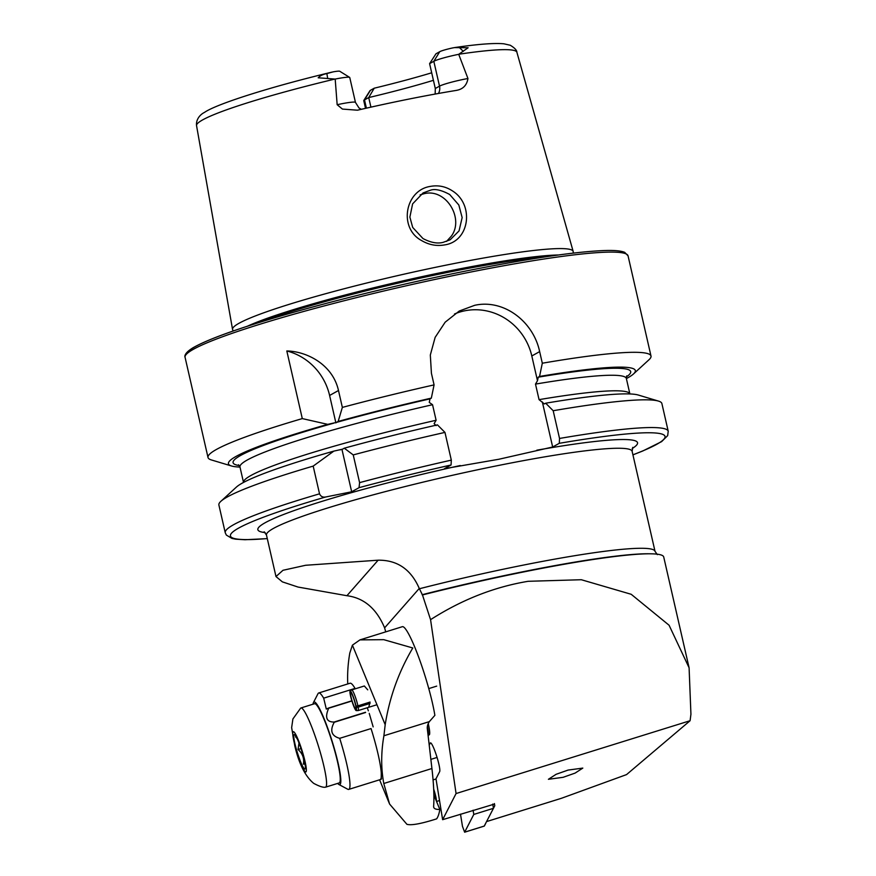 <?xml version="1.0" encoding="UTF-8"?>
<svg xmlns="http://www.w3.org/2000/svg" width="876" height="876" viewBox="0 0 876 876"><rect width="100%" height="100%" fill="white"/><g stroke="black" fill="none" stroke-linecap="round" stroke-linejoin="round"><path stroke-width="1.31" d="M421.772 240.659C398.241 228.329 404.953 190.136 430.423 186.391C438.405 184.946 445.818 186.5 452.673 191.045C474.387 204.787 469.744 241.283 444.734 244.886C436.708 246.331 429.054 244.919 421.772 240.659M430.269 190.278L423.064 192.95L412.607 203.889L409.88 217.095L412.695 227.431L422.966 238.546C430.685 242.608 437.398 243.878 443.114 242.356L450.187 239.772L459.046 230.903L462.156 217.587L458.827 205.006L449.706 194.516C441.307 189.972 434.835 188.57 430.269 190.278M568.075 770.081L582.814 768.099L575.116 773.092L563.148 777.308L548.409 779.29L556.118 774.296L568.075 770.081M430.565 619.66L422.473 594.957A194.768 17.41 -12.9 0 1 525.885 571.491A194.768 17.41 -12.9 0 1 651.459 553.818A194.768 17.41 -12.9 0 1 663.723 556.994L689.094 667.786L690.934 714.247L690.091 720.718L456.067 793.547L430.565 619.66C461.718 599.731 494.239 586.942 528.129 581.303L581.314 579.726L631.202 594.289L669.089 625.245L689.094 667.786M349.644 77.406A20.772 1.861 167.1 0 0 335.19 79.07L318.196 77.789C320.069 75.719 322.959 74.318 326.868 73.595L333.088 71.876A12.483 1.117 167.1 0 1 339.757 71.263L349.644 77.406A20.772 1.861 167.1 0 1 349.765 77.548L355.459 102.415A20.772 1.861 167.1 0 0 340.753 103.959A20.772 1.861 167.1 0 0 337.161 104.715L342.417 109.073L357.463 110.201A166.111 14.848 -12.9 0 1 409.048 99.054A166.111 14.848 -12.9 0 1 456.067 90.447C462.856 89.352 466.82 85.377 467.948 78.511L458.717 54.323L468.123 47.753L454.458 47.6C477.606 44.172 494.075 42.902 503.875 43.8L510.248 45.245C514.661 47.917 516.884 50.261 516.895 52.286L573.156 251.379A174.718 15.615 -12.9 0 1 573.211 251.817L573.156 253.109M331.04 72.347L331.829 72.15C269.479 87.074 216.438 104.102 204.59 112.336C198.808 115.205 195.895 120.757 196.553 125.651A164.327 14.684 -12.9 0 1 335.004 79.037L335.004 79.037M337.161 104.715L335.19 79.07M446.541 241.415L451.479 235.972C464.324 218.409 445.928 188.055 424.148 193.695L420.119 194.866M233.301 330.953L232.688 329.814A174.718 15.615 -12.9 0 1 232.545 329.387A174.718 15.615 -12.9 0 1 449.519 264.453A174.718 15.615 -12.9 0 1 573.156 251.379M385.725 631.859L384.608 627.862C376.56 608.656 363.989 597.936 346.918 595.713L298.026 587.051L282.379 581.872L275.984 576.55L282.992 570.287L305.625 565.272L378.136 560.191C397.288 559.972 410.997 569.378 419.265 588.442L422.473 594.957M240.002 467.083A208.707 18.659 -12.9 0 1 231.56 465.999L211.412 459.955A227.223 20.312 -12.9 0 1 208.017 457.491A227.223 20.312 -12.9 0 1 302.297 418.597L286.813 350.958C306.994 351.375 332.749 364.602 338.486 390.51L342.352 407.406A227.223 20.312 -12.9 0 1 434.08 384.892L431.419 373.285L430.324 355.01L435.142 337.37L445.161 322.193L459.265 311.024L474.693 305.308C503.689 298.836 533.287 321.339 539.649 351.605L542.31 363.212A227.223 20.312 -12.9 0 1 650.999 356.028A227.223 20.312 -12.9 0 1 649.007 359.729L633.501 373.942A208.707 18.659 -12.9 0 1 626.384 378.596M542.31 363.212L539.55 376.45L538.236 377.184L537.481 380.721L535.499 384.093L539.058 399.642L544.357 403.945L545.682 403.201L553.183 410.724L559.534 438.449L559.304 443.311L552.668 447.012L498.871 459.254L444.439 468.693L451.074 464.992L451.315 460.13L444.964 432.405L437.452 424.882A208.707 18.659 -12.9 0 0 344.29 448.194L353.236 454.918A227.223 20.312 -12.9 0 1 444.964 432.405M433.423 80.318A122.629 10.961 -12.9 0 1 368.719 97.564L370.92 107.135M435.164 94.05L435.295 88.509L429.601 63.641L435.974 53.786L439.752 51.684A12.483 1.117 -12.9 0 1 452.585 47.939L454.83 47.556M429.218 745.115L430.258 743.078A15.144 1.971 72.7 0 1 430.466 742.881A15.144 1.971 72.7 0 1 436.555 755.813A15.144 1.971 72.7 0 1 439.675 771.603L435.985 778.797L442.632 819.684L456.067 793.547M428.079 735.249L429.152 734.92A22.36 2.902 -107.3 0 0 428.255 723.609M456.067 90.447L457.119 90.228M366.398 108.153L364.504 99.919L370.438 90.305A12.067 1.073 167.1 0 0 370.022 90.622L363.803 100.455A20.356 1.818 167.1 0 0 363.759 100.641L365.522 108.35M370.438 90.305L374.216 88.202L368.719 97.564L364.504 99.919A20.356 1.818 167.1 0 0 363.803 100.455M431.693 72.796A127.425 11.388 -12.9 0 1 374.216 88.202M319.532 493.823A227.223 20.312 -12.9 0 0 225.241 532.717L218.891 505.003A227.223 20.312 -12.9 0 1 220.883 501.302A227.223 20.312 -12.9 0 1 313.181 466.109L319.532 493.823C320.78 496.495 322.85 497.546 325.752 496.977L351.67 491.786L359.05 487.669A222.898 19.918 -12.9 0 1 451.074 464.992M220.883 501.302L236.389 487.1A208.707 18.659 -12.9 0 1 333.865 451.107L313.181 466.109M351.67 491.786L341.936 449.3L342.527 449.18L333.865 451.107M231.56 465.999A208.707 18.659 -12.9 0 1 327.733 424.356L336.406 422.418A203.966 18.232 -12.9 0 1 430.006 398.865L431.331 398.131L434.08 384.892M302.297 418.597L327.733 424.356M353.236 454.918L359.587 482.632L359.05 487.669M553.183 410.724A227.223 20.312 -12.9 0 1 658.478 401.088A227.223 20.312 -12.9 0 1 661.884 403.54L668.224 431.266A227.223 20.312 -12.9 0 0 559.534 438.449M545.682 403.201A208.707 18.659 -12.9 0 1 638.33 395.043L658.478 401.088M342.527 449.18L344.29 448.194M436.139 425.626L434.113 423.634L436.106 420.261L432.547 404.712L429.251 402.402L430.006 398.865M340.808 449.684L340.041 449.87M342.352 407.406L338.158 421.444A208.707 18.659 -12.9 0 1 431.331 398.131M338.158 421.444L336.406 422.418M539.55 376.45A208.707 18.659 -12.9 0 1 633.501 373.942M542.343 401.953L552.668 447.012M454.513 313.991A57.706 54.947 -119.1 0 1 531.809 355.974L537.481 380.721M286.813 350.958A57.706 54.947 -119.1 0 1 329.606 395.459L335.891 422.911M439.752 51.684L433.817 61.298L429.601 63.641M435.295 88.509L439.511 86.155L433.817 61.298A20.772 1.861 -12.9 0 1 458.717 54.323M486.64 821.568L561.319 798.332L626.559 774.592L690.091 720.718M430.872 759.372L437.058 757.444M494.491 804.069L442.632 819.684M460.491 814.132L462.462 826.309L464.63 832.2L473.785 814.439L473.095 810.201M484.231 826.068L493.451 808.318L473.785 814.439M494.414 803.566L494.765 805.756L493.451 808.318L492.761 804.08M464.674 832.156L484.351 826.035L485.72 823.363M348.725 789.407L380.085 779.651A50.49 6.559 -107.3 0 0 380.512 779.366A50.49 6.559 -107.3 0 0 381.17 771.789A50.49 6.559 -107.3 0 0 371.052 728.569L339.702 738.326A50.49 6.559 -107.3 0 1 349.809 781.545A50.49 6.559 -107.3 0 1 348.725 789.407A50.49 6.559 -107.3 0 1 347.772 789.254L338.935 784.513A43.285 5.617 -107.3 0 0 340.687 777.91A43.285 5.617 -107.3 0 0 327.723 728.131A43.285 5.617 -107.3 0 0 313.433 702.574A43.285 5.617 -107.3 0 0 313.028 704.195M337.687 783.407A43.285 5.617 -107.3 0 0 338.935 784.513M318.711 692.982A50.49 6.559 -107.3 0 1 323.682 698.161L355.032 688.405A50.49 6.559 -107.3 0 0 350.586 683.214A50.49 6.559 -107.3 0 0 350.071 683.225L318.711 692.982A50.49 6.559 -107.3 0 0 318.021 693.65L313.433 702.574M365.61 712.495L334.249 722.262A50.49 6.559 -107.3 0 0 334.161 722.032L365.522 712.265A50.49 6.559 -107.3 0 1 365.61 712.495M334.249 722.262C329.661 730.661 331.478 736.026 339.702 738.326M352.108 700.92L328.664 708.224C324.7 717.553 326.54 722.153 334.161 722.032M328.664 708.224A50.49 6.559 -107.3 0 0 328.577 708.038L352.053 700.734M323.682 698.161L326.31 709.078L328.577 708.038M428.057 735.095A22.36 2.902 -107.3 0 0 427.389 726.346M304.509 768.931A18.035 2.343 -107.3 0 0 305.176 768.799A18.035 2.343 -107.3 0 0 301.892 751.378A18.035 2.343 -107.3 0 0 294.643 734.712A18.035 2.343 -107.3 0 0 294.555 734.657A18.035 2.343 -107.3 0 0 296.581 750.009A18.035 2.343 -107.3 0 0 304.509 768.931M301.892 708.224A41.479 5.387 -107.3 0 0 300.906 707.972A41.479 5.387 -107.3 0 0 300.687 708.082L292.902 718.966L291.642 727.627L294.763 745.706C298.99 763.883 305.308 776.443 313.707 783.374C319.313 786.341 323.178 787.623 325.303 787.206A41.479 5.387 -107.3 0 0 325.554 787.174A41.479 5.387 -107.3 0 0 319.346 749.155A41.479 5.387 -107.3 0 0 301.892 708.224M325.554 787.174L339.22 782.925A41.479 5.387 -107.3 0 0 333.011 744.907A41.479 5.387 -107.3 0 0 315.546 703.976A41.479 5.387 -107.3 0 0 314.572 703.713L300.906 707.972M297.095 738.567L295.519 736.771L296.154 736.749M305.045 764.113L303.403 764.146C304.388 758.452 302.603 753.568 298.048 749.506L298.979 742.979M300.994 748.586L298.048 749.506M304.968 763.664L303.403 764.146M356.696 706.012L355.798 706.297A8.661 1.128 72.7 0 1 355.809 709.045A8.661 1.128 72.7 0 1 352.163 701.107A8.661 1.128 72.7 0 1 350.663 692.511A8.661 1.128 72.7 0 1 353.006 696.672A8.661 1.128 72.7 0 1 355.601 705.268L356.039 706.1L357.901 705.859L370.077 702.059L368.741 707.282M355.798 706.297L356.28 707.326A10.282 1.336 72.7 0 1 356.236 710.6A10.282 1.336 72.7 0 1 351.911 700.986M351.845 700.8A10.282 1.336 72.7 0 1 350.137 690.978A10.282 1.336 72.7 0 1 352.897 695.741A10.282 1.336 72.7 0 1 356.039 706.1M356.28 707.326L358.153 707.14A10.819 1.402 72.7 0 1 358.164 710.578A10.819 1.402 72.7 0 1 358.109 710.578L356.236 710.6M350.137 690.978L351.681 689.938A10.819 1.402 72.7 0 1 351.736 689.916A10.819 1.402 72.7 0 1 354.66 695.117A10.819 1.402 72.7 0 1 357.901 705.859M358.153 707.14L370.044 703.439M351.736 689.916L364.339 685.985L367.723 689.839M352.404 645.174L359.948 639.885L383.743 639.666L412.793 647.977C398.711 671.772 389.513 697.351 385.188 724.715L352.404 645.174L349.809 653.025A360.682 202.728 157.6 0 0 347.761 683.948M385.188 724.715L383.907 735.763A360.682 202.728 157.6 0 0 383.787 783.494L389.568 804.015L406.913 824.316C411.348 825.575 421.257 823.758 436.642 818.852A288.543 37.482 -107.3 0 0 439.84 809.457C435.602 809.577 433.521 808.548 433.609 806.402A288.543 37.482 -107.3 0 0 431.923 768.515L427.313 728.679A21.637 12.165 -22.4 0 1 429.339 721.627L434.868 715.353A54.104 7.03 -107.3 0 0 414.841 647.342A54.104 7.03 -107.3 0 0 402.347 626.69L359.948 639.885M367.252 707.742L368.358 710.83M369.234 713.392L373.165 726.894M381.279 771.679L381.213 779.355L380.6 779.279M433.762 807.475L433.609 806.402M439.84 809.457L433.883 795.025M458.947 47.14L463.305 51.345M247.371 326.233A173.065 15.472 -12.9 0 1 450.45 270.695A173.065 15.472 -12.9 0 1 558.428 254.993M259.537 322.357A172.911 15.45 -12.9 0 1 450.658 271.801A172.911 15.45 -12.9 0 1 545.792 256.799M208.017 457.491L185.066 357.288A227.223 20.312 -12.9 0 1 467.236 272.743A227.223 20.312 -12.9 0 1 628.048 255.825L650.999 356.028M186.676 353.948A225.066 20.115 -12.9 0 1 466.174 270.969M419.374 588.76A187.552 16.764 -12.9 0 1 522.293 565.316A187.552 16.764 -12.9 0 1 655.029 551.354L632.122 451.326A187.552 16.764 -12.9 0 0 499.386 465.287A187.552 16.764 -12.9 0 0 266.479 535.072L264.18 531.787M536.835 450.187A194.768 17.41 -12.9 0 1 632.209 448.512M419.265 588.442L384.608 627.862M651.459 553.818L649.642 553.785A192.895 17.235 167.1 0 0 422.123 594.716M458.827 54.235A164.327 14.684 -12.9 0 1 516.895 52.286M267.279 538.554A222.898 19.918 -12.9 0 1 325.752 496.977M239.323 465.539A203.966 18.232 -12.9 0 1 333.92 423.119M265.176 532.575A194.768 17.41 -12.9 0 1 460.261 465.528M559.304 443.311A222.898 19.918 -12.9 0 1 632.921 454.819M359.587 482.632A227.223 20.312 -12.9 0 1 451.315 460.13M539.058 399.642A198.195 17.717 -12.9 0 1 629.888 393.948L626.362 378.498L626.69 375.859M432.547 404.712A198.195 17.717 -12.9 0 0 239.969 466.985L243.517 482.435A198.195 17.717 -12.9 0 1 436.106 420.261M535.499 384.093A198.195 17.717 -12.9 0 1 626.362 378.498M538.236 377.184A203.966 18.232 -12.9 0 1 626.307 376.91M539.649 351.605L531.809 355.974M338.486 390.51L329.606 395.459M326.868 73.595L327.701 78.511M467.948 78.511A20.772 1.861 -12.9 0 0 439.511 86.155A10.096 9.614 -119.1 0 1 438.438 93.458M378.136 560.191L346.918 595.713M293.81 731.832A21.079 2.737 -107.3 0 0 295.989 749.407A21.079 2.737 -107.3 0 0 305.341 771.822A21.079 2.737 -107.3 0 0 303.162 754.247A21.079 2.737 -107.3 0 0 293.81 731.832M433.686 789.123A10.819 1.402 72.7 0 1 436.314 799.547A10.819 1.402 72.7 0 1 436.368 801.047M383.907 735.763L429.339 721.627M383.787 783.494L431.923 768.515M185.066 357.288C184.803 356.926 183.544 353.565 192.884 347.849C207.721 339.319 238.239 328.336 284.459 314.889C340.917 298.683 401.515 284.032 466.229 270.947C528.896 258.497 574.974 251.697 604.462 250.536C614.175 250.186 620.909 250.788 624.665 252.332L628.048 255.825M275.984 576.55L266.479 535.072M632.768 447.373L632.122 451.326M196.553 125.651L232.545 329.387M225.241 532.717L226.347 535.083L231.943 538.422L235.808 539.189L245.039 539.736L267.289 538.62M632.932 454.874L642.743 450.998L661.599 441.635L667.665 435.624L668.224 431.266M239.969 466.985L238.524 464.762M355.459 102.415L358.996 107.967L361.361 109.303M655.029 551.354L657.339 554.628M484.297 826.079L464.63 832.2M485.72 823.352L484.351 826.035M381.531 778.249L380.512 779.366M358.164 710.578L376.954 704.731M428.769 688.602L436.697 686.127M433.072 779.892L436.018 778.972M389.36 803.511L379.593 779.804M436.544 801.474L439.522 800.544"/></g></svg>
